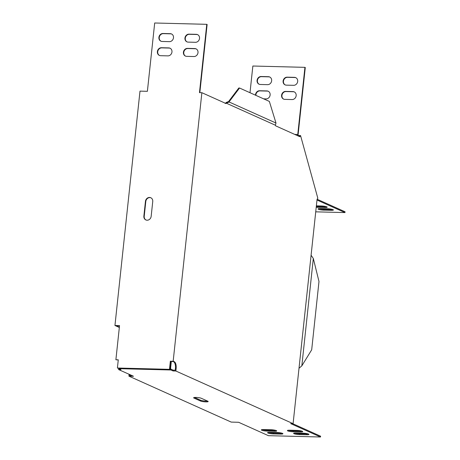 <?xml version="1.0" encoding="UTF-8"?>
<svg xmlns="http://www.w3.org/2000/svg" width="460" height="460" viewBox="0 0 460 460"><rect width="100%" height="100%" fill="white"/><g stroke="black" fill="none" stroke-linecap="round" stroke-linejoin="round"><path stroke-width="0.69" d="M267.95 433.032A4.059 0.661 -173.9 0 0 273.332 433.906L280.623 434.091A4.059 0.661 -173.9 0 0 282.923 433.74A4.059 0.661 -173.9 0 0 277.144 432.526L269.853 432.342A4.059 0.661 -173.9 0 0 267.553 432.693A4.059 0.661 -173.9 0 0 267.95 433.032M268.421 432.383A4.059 0.661 -173.9 0 0 273.418 433.107L280.709 433.291A4.059 0.661 -173.9 0 0 282.141 433.257M293.992 433.694A4.059 0.661 -173.9 0 0 299.374 434.568L306.665 434.752A4.059 0.661 -173.9 0 0 308.965 434.401A4.059 0.661 -173.9 0 0 303.186 433.188L295.895 433.004A4.059 0.661 -173.9 0 0 293.595 433.354A4.059 0.661 -173.9 0 0 293.992 433.694M294.463 433.044A4.059 0.661 -173.9 0 0 299.46 433.768L306.751 433.958A4.059 0.661 -173.9 0 0 308.183 433.918M287.776 430.905A4.059 0.661 -173.9 0 0 293.164 431.779L300.455 431.963A4.059 0.661 -173.9 0 0 302.755 431.612A4.059 0.661 -173.9 0 0 296.976 430.399L289.685 430.215A4.059 0.661 -173.9 0 0 287.385 430.566A4.059 0.661 -173.9 0 0 287.776 430.905M288.253 430.255A4.059 0.661 -173.9 0 0 293.25 430.98L300.541 431.164A4.059 0.661 -173.9 0 0 301.973 431.123M261.734 430.238A4.059 0.661 -173.9 0 0 267.122 431.112L274.413 431.302A4.059 0.661 -173.9 0 0 276.713 430.951A4.059 0.661 -173.9 0 0 270.934 429.738L263.643 429.554A4.059 0.661 -173.9 0 0 261.343 429.904A4.059 0.661 -173.9 0 0 261.734 430.238M262.211 429.594A4.059 0.661 -173.9 0 0 267.208 430.318L274.499 430.502A4.059 0.661 -173.9 0 0 275.931 430.462M162.121 41.457A4.059 3.588 114.2 0 1 160.885 41.176A4.059 3.588 114.2 0 1 158.901 37.375A4.059 3.588 114.2 0 1 162.972 33.488L170.263 33.672A4.059 3.588 114.2 0 1 171.499 33.948A4.059 3.588 114.2 0 1 173.351 38.45A4.059 3.588 114.2 0 1 169.412 41.642L162.121 41.457M161.058 41.25A4.059 3.588 114.2 0 1 159.246 37.536A4.059 3.588 114.2 0 1 163.323 33.643L170.614 33.827A4.059 3.588 114.2 0 1 171.672 34.034M186.639 56.35A4.059 3.588 114.2 0 1 185.403 56.068A4.059 3.588 114.2 0 1 183.419 52.273A4.059 3.588 114.2 0 1 187.49 48.38L194.781 48.564A4.059 3.588 114.2 0 1 196.023 48.846A4.059 3.588 114.2 0 1 197.869 53.343A4.059 3.588 114.2 0 1 193.93 56.534L186.639 56.35M185.581 56.143A4.059 3.588 114.2 0 1 183.77 52.428A4.059 3.588 114.2 0 1 187.841 48.536L195.132 48.72A4.059 3.588 114.2 0 1 196.196 48.927M160.597 55.689A4.059 3.588 114.2 0 1 159.361 55.407A4.059 3.588 114.2 0 1 157.377 51.612A4.059 3.588 114.2 0 1 161.454 47.719L168.745 47.903A4.059 3.588 114.2 0 1 169.981 48.179A4.059 3.588 114.2 0 1 171.833 52.681A4.059 3.588 114.2 0 1 167.888 55.873L160.597 55.689M159.539 55.482A4.059 3.588 114.2 0 1 157.728 51.767A4.059 3.588 114.2 0 1 161.799 47.874L169.09 48.058A4.059 3.588 114.2 0 1 170.154 48.265M188.163 42.119A4.059 3.588 114.2 0 1 186.921 41.837A4.059 3.588 114.2 0 1 184.943 38.042A4.059 3.588 114.2 0 1 189.014 34.149L196.305 34.333A4.059 3.588 114.2 0 1 197.541 34.615A4.059 3.588 114.2 0 1 199.393 39.111A4.059 3.588 114.2 0 1 195.454 42.303L188.163 42.119M187.099 41.912A4.059 3.588 114.2 0 1 185.288 38.197A4.059 3.588 114.2 0 1 189.359 34.304L196.65 34.488A4.059 3.588 114.2 0 1 197.714 34.696M298.971 368.615L293.089 423.666L175.875 371.019L176.145 368.512A5.802 2.553 91.5 0 0 174.265 361.704L173.173 361.215L201.871 92.696L225.9 103.494L226.239 103.149L275.367 125.218L275.603 125.816L299.816 136.695L300.564 135.591L317.814 198.179L317.072 199.283L298.971 368.615M118.266 359.967L115.885 359.76L118.277 359.818L117.403 368.017L117.748 368.172L169.832 369.495L170.712 361.301L173.535 361.686A5.802 2.553 91.5 0 1 175.415 368.494L175.231 370.202L173.15 370.15L173.064 370.95L170.924 369.989L118.847 368.661L120.98 369.622L118.588 369.564L118.668 368.765L119.094 368.776M225.17 103.471L226.412 102.373L226.866 102.954L226.239 103.149M299.247 136.436L299.529 136.028L298.264 135.993M199.835 92.644L207.121 24.478L206.776 24.322L199.473 92.638L201.871 92.696M170.712 361.301L173.173 361.215M115.885 359.76L119.537 325.599L114.948 325.484L139.995 91.126L147.39 91.31L154.692 23L206.776 24.322M169.832 369.495L169.487 369.34L170.361 361.14M117.403 368.017L169.487 369.34M119.519 325.749L116.029 325.657L119.37 327.158M150.932 197.811A4.059 3.588 -65.8 0 0 145.797 201.497L144.216 216.298A4.059 3.588 -65.8 0 0 146.027 220.012M152.743 201.526A4.059 3.588 -65.8 0 0 150.759 197.731A4.059 3.588 -65.8 0 0 145.452 201.342L143.871 216.142A4.059 3.588 -65.8 0 0 145.849 219.937A4.059 3.588 -65.8 0 0 151.162 216.327L152.743 201.526M173.064 370.95L175.875 371.019M292.663 423.654L320.597 436.201L320.516 437L290.691 423.608L293.089 423.666M118.588 369.564L133.498 376.257L128.915 376.142L231.219 422.096L238.613 422.28L268.433 435.678L320.516 437M173.15 370.15L171.011 369.19A1.161 0.512 91.5 0 1 170.637 367.827L171.333 361.313M129.806 374.601L129.726 375.366L131.612 375.412M194.448 397.463L200.566 400.211A4.059 0.661 -173.9 0 0 207.431 401.039M201.313 398.291A4.059 0.661 -173.9 0 0 196.811 397.457A4.059 0.661 -173.9 0 0 193.625 397.768A4.059 0.661 -173.9 0 0 194.022 398.107L200.48 401.005A4.059 0.661 -173.9 0 0 204.987 401.839A4.059 0.661 -173.9 0 0 208.167 401.528A4.059 0.661 -173.9 0 0 207.776 401.189L201.313 398.291M297.948 135.855L298.166 135.533L300.564 135.591M129.11 374.291L128.915 376.142M119.335 327.457L114.948 325.484M170.97 361.307L170.286 367.672A1.972 0.868 91.5 0 0 170.924 369.989M118.847 368.661A1.972 0.868 -88.5 0 1 118.438 368.19M316.302 206.477A4.059 0.661 -173.9 0 0 317.699 206.557L324.99 206.741A4.059 0.661 -173.9 0 0 326.422 206.701M316.216 207.27A4.059 0.661 -173.9 0 0 317.613 207.356L324.904 207.54A4.059 0.661 -173.9 0 0 327.204 207.19A4.059 0.661 -173.9 0 0 321.425 205.976L316.371 205.85M315.727 211.836L344.966 212.577L345.052 211.778L317.107 199.232M327.635 208.765L320.344 208.581A4.059 0.661 -173.9 0 0 318.044 208.932A4.059 0.661 -173.9 0 0 323.823 210.145L331.114 210.329A4.059 0.661 -173.9 0 0 333.414 209.978A4.059 0.661 -173.9 0 0 327.635 208.765M318.912 208.621A4.059 0.661 -173.9 0 0 323.909 209.346L331.2 209.53A4.059 0.661 -173.9 0 0 332.632 209.495M344.966 212.577L316.992 200.014M298.166 135.533A1.161 0.512 -88.5 0 1 298.109 134.659L305.285 67.505L304.934 67.344L297.758 134.504L294.779 134.429M297.815 135.792A1.972 0.868 -88.5 0 1 297.758 134.504M249.998 92.724L252.856 66.021L304.934 67.344M293.612 85.324L286.321 85.14A4.059 3.588 114.2 0 1 285.085 84.859A4.059 3.588 114.2 0 1 283.233 80.362A4.059 3.588 114.2 0 1 287.178 77.171L294.469 77.355A4.059 3.588 114.2 0 1 295.705 77.636A4.059 3.588 114.2 0 1 297.557 82.133A4.059 3.588 114.2 0 1 293.612 85.324M285.263 84.933A4.059 3.588 114.2 0 1 283.613 80.414A4.059 3.588 114.2 0 1 287.523 77.326L294.814 77.51A4.059 3.588 114.2 0 1 295.878 77.717M255.518 95.203A4.059 3.588 114.2 0 1 259.612 90.741L266.904 90.925A4.059 3.588 114.2 0 1 268.145 91.206A4.059 3.588 114.2 0 1 269.991 95.703A4.059 3.588 114.2 0 1 266.052 98.894L263.603 98.831M255.863 95.358A4.059 3.588 114.2 0 1 259.963 90.896L267.254 91.08A4.059 3.588 114.2 0 1 268.312 91.287M292.094 99.555L284.803 99.371A4.059 3.588 114.2 0 1 283.567 99.09A4.059 3.588 114.2 0 1 281.715 94.593A4.059 3.588 114.2 0 1 285.654 91.402L292.945 91.586A4.059 3.588 114.2 0 1 294.181 91.868A4.059 3.588 114.2 0 1 296.033 96.364A4.059 3.588 114.2 0 1 292.094 99.555M283.739 99.165A4.059 3.588 114.2 0 1 282.095 94.645A4.059 3.588 114.2 0 1 286.005 91.557L293.296 91.741A4.059 3.588 114.2 0 1 294.354 91.948M267.576 84.663L260.285 84.479A4.059 3.588 114.2 0 1 259.043 84.197A4.059 3.588 114.2 0 1 257.197 79.701A4.059 3.588 114.2 0 1 261.136 76.509L268.427 76.693A4.059 3.588 114.2 0 1 269.663 76.975A4.059 3.588 114.2 0 1 271.515 81.472A4.059 3.588 114.2 0 1 267.576 84.663M259.221 84.272A4.059 3.588 114.2 0 1 257.571 79.752A4.059 3.588 114.2 0 1 261.481 76.665L268.772 76.849A4.059 3.588 114.2 0 1 269.836 77.056M226.412 102.373L227.786 101.832L228.246 102.413L229.109 101.988L275.983 123.038L275.367 125.218M227.786 101.832L229.482 101.315L229.109 101.988M226.866 102.954L228.246 102.413M229.482 101.315L239.539 88.021L269.359 101.418L275.983 123.038M239.539 88.021L238.809 88.004L228.752 101.292M311.276 255.507L313.312 258.462L301.835 365.844L299.247 368.052M313.312 258.462L318.987 281.486L311.69 349.801L301.835 365.844M273.418 433.107L273.332 433.906M299.46 433.768L299.374 434.568M293.25 430.98L293.164 431.779M267.208 430.318L267.122 431.112M173.535 361.686L174.265 361.704M175.415 368.494L176.145 368.512M196.65 34.488L196.305 34.333M189.359 34.304L189.014 34.149M169.09 48.058L168.745 47.903M161.799 47.874L161.454 47.719M195.132 48.72L194.781 48.564M187.841 48.536L187.49 48.38M170.614 33.827L170.263 33.672M163.323 33.643L162.972 33.488M274.499 430.502L274.413 431.302M300.541 431.164L300.455 431.963M306.751 433.958L306.665 434.752M280.709 433.291L280.623 434.091M324.99 206.741L324.904 207.54M317.699 206.557L317.613 207.356M323.909 209.346L323.823 210.145M331.2 209.53L331.114 210.329M294.814 77.51L294.469 77.355M287.523 77.326L287.178 77.171M267.254 91.08L266.904 90.925M259.963 90.896L259.612 90.741M293.296 91.741L292.945 91.586M286.005 91.557L285.654 91.402M268.772 76.849L268.427 76.693M261.481 76.665L261.136 76.509M145.797 201.497L145.452 201.342M144.216 216.298L143.871 216.142M194.085 397.515L194.022 398.107M200.566 400.211L200.48 401.005"/></g></svg>
